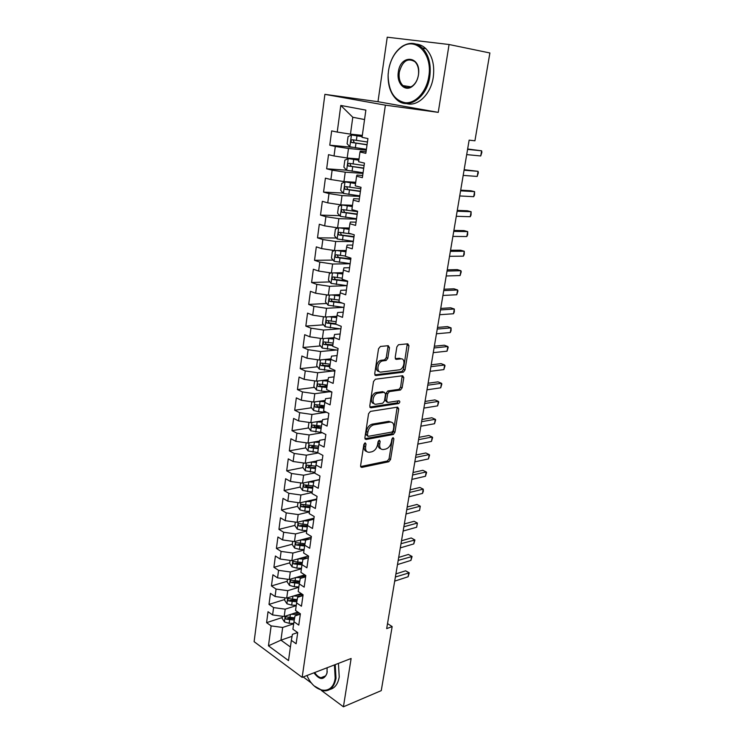 <?xml version="1.0" encoding="UTF-8"?>
<svg xmlns="http://www.w3.org/2000/svg" width="744" height="744" viewBox="0 0 744 744"><rect width="100%" height="100%" fill="white"/><g stroke="black" fill="none" stroke-linecap="round" stroke-linejoin="round"><path stroke-width="1.12" d="M365.155 442.829L363.863 444.438L360.598 465.725L361.779 467.399L388.777 461.764L390.544 459.522L393.902 438.811L393.083 437.63L391.846 439.192L391.418 441.889C390.526 445.749 388.619 448.139 385.699 449.078L383.448 449.525C380.649 449.683 379.403 447.879 379.71 444.112L380.147 441.387L379.31 440.188L378.045 441.778L377.608 444.512C376.724 448.418 374.781 450.845 371.786 451.803L369.498 452.25C366.587 452.436 365.295 450.613 365.592 446.8L366.02 444.038L365.155 442.829M389.465 347.662L388.256 345.7L380.435 346.453L378.538 348.731L374.716 373.655L375.953 375.562L403.378 372.158L405.034 369.963L408.949 345.746L407.805 343.821L398.468 344.742L396.85 346.937L395.185 357.464L396.357 359.371L400.895 358.868C405.778 358.069 404.457 368.773 399.565 369.796L381.17 372.056C376.139 372.967 377.292 362.105 382.37 360.961L386.145 360.477L387.81 358.264L389.465 347.662L387.903 347.048L387.764 345.746M449.069 44.51L387.233 37.2L377.98 101.705L438.244 112.363L449.069 44.51L489.887 52.973L474.923 140.802L469.139 140.151L386.675 628.615L392.162 626.578L387.522 623.611M438.244 112.363L385.383 105.164L302.157 677.366L254.113 641.672L324.896 94.349L385.383 105.164M321.269 690.367L343.421 706.8L351.122 658.496L302.157 677.366M343.421 706.8L381.254 690.627L392.162 626.578M370.438 411.395L368.578 413.692L364.886 437.723L366.122 439.462L393.195 434.505L394.952 432.273L398.738 408.893L397.594 407.126L370.438 411.395M369.759 405.982L373.516 381.505L375.394 379.217L402.653 375.748L403.797 377.599L402.141 387.819L400.467 390.023L389.363 391.595L387.652 393.827L386.573 400.653L387.764 402.458L399.054 400.746C400.207 401.435 400.077 402.365 398.654 403.546L370.996 407.805L369.759 405.982M282.255 617.539L266.584 622.654L271.132 625.899L268.463 645.82L288.505 660.579L291.35 640.351L296.121 643.774L297.712 632.595L292.913 629.219L293.964 621.751L298.772 625.1L300.381 613.8L295.545 610.489L296.605 602.938L301.459 606.221L303.087 594.791L298.204 591.554L299.283 583.919L304.175 587.118L305.821 575.558L300.901 572.396L301.98 564.668L306.919 567.802L308.583 556.103L303.626 553.015L304.724 545.203L309.699 548.263L311.383 536.433L306.379 533.42L307.486 525.515L312.508 528.491L314.21 516.522L309.16 513.583L310.285 505.594L315.354 508.496L317.074 496.378L311.987 493.523L313.122 485.432L318.227 488.259L319.967 476.002L314.833 473.231L315.986 465.047L321.138 467.781L322.905 455.384L317.725 452.687L318.888 444.41L324.086 447.06L325.863 434.515L320.645 431.911L321.827 423.531L327.062 426.098L328.867 413.394L323.603 410.874L324.793 402.392L330.076 404.876L331.908 392.014L326.588 389.596L327.797 381.012L333.135 383.393L334.986 370.382L329.62 368.048L330.838 359.361L336.223 361.649L338.092 348.48L332.689 346.248L333.917 337.451L339.348 339.645L341.245 326.309L335.786 324.17L337.041 315.27L342.519 317.363L344.435 303.859L338.929 301.832L340.194 292.811L345.728 294.801L347.671 281.13L342.11 279.205L343.393 270.072L348.973 271.96L350.936 258.122L345.328 256.299L346.63 247.054L352.256 248.84L354.256 234.816L348.583 233.105L349.903 223.739L355.586 225.413L357.604 211.222L351.884 209.613L353.223 200.136L358.961 201.689L361.007 187.311L355.232 185.833L356.581 176.226L362.375 177.667L364.448 163.103L358.617 161.736L359.984 152.008L365.834 153.329L367.936 138.579L362.049 137.333L365.871 110.121L340.789 105.443L352.786 117.254L350.461 134.143L362.319 135.38M266.584 622.654L268.026 611.726L272.602 614.935L273.587 607.588L285.203 609.169L296.224 605.644M284.719 599.515L269.002 604.398L273.587 607.588M269.002 604.398L270.463 593.359L275.066 596.502L276.061 589.071L287.742 590.671L298.8 587.304M287.212 581.287L271.439 585.947L276.061 589.071M271.439 585.947L272.918 574.786L277.558 577.865L278.572 570.35L290.309 571.959L301.413 568.76M289.732 562.864L273.913 567.291L278.572 570.35M273.913 567.291L275.401 556.001L280.088 559.014L281.102 551.416L292.913 553.043L304.045 550.021M292.29 544.236L276.405 548.43L281.102 551.416M276.405 548.43L277.921 537.01L282.636 539.949L283.669 532.267L295.535 533.913L306.705 531.058M294.866 525.404L278.935 529.356L283.669 532.267M278.935 529.356L280.46 517.805L285.212 520.67L286.254 512.895L298.195 514.569L309.402 511.891M297.981 502.6L297.47 506.357L281.483 510.059L286.254 512.895M281.483 510.059L283.027 498.387L287.826 501.177L288.877 493.309L300.883 495.002L312.127 492.5M300.213 487.078L284.069 490.547L288.877 493.309M284.069 490.547L285.631 478.736L290.467 481.452L291.527 473.5L303.608 475.211L314.879 472.896M302.994 467.585L286.682 470.822L291.527 473.5M286.682 470.822L288.263 458.871L293.136 461.503L294.215 453.459L306.351 455.189L318.246 452.957M305.812 447.869L289.323 450.855L294.215 453.459M289.323 450.855L290.923 438.765L295.833 441.322L296.93 433.185L309.132 434.933L322.254 432.71M308.667 427.94L291.992 430.664L296.93 433.185M291.992 430.664L293.61 418.435L298.567 420.909L299.674 412.678L311.95 414.445L326.17 412.288M311.559 407.777L294.698 410.242L299.674 412.678M294.698 410.242L296.335 397.863L301.329 400.253L302.445 391.921L314.796 393.716L329.387 391.772M314.498 387.392L297.433 389.568L302.445 391.921M297.433 389.568L299.088 377.059L304.129 379.356L305.263 370.931L317.679 372.744L332.689 371.024M317.483 366.773L300.195 368.661L305.263 370.931M300.195 368.661L301.878 355.995L306.965 358.208L308.1 349.68L320.599 351.512L336.083 350.033M320.506 345.923L302.994 347.504L308.1 349.68M302.994 347.504L304.696 334.688L309.829 336.809L310.983 328.178L323.547 330.038L339.608 328.811M323.584 324.83L305.831 326.095L310.983 328.178M305.831 326.095L307.551 313.131L312.722 315.158L313.894 306.416L326.532 308.295L343.263 307.346M326.7 303.487L308.695 304.436L313.894 306.416M308.695 304.436L310.434 291.313L315.661 293.238L316.842 284.394L329.555 286.301L347.029 285.659L331.099 283.39L328.43 280.144L329.332 273.56L331.099 272.927M329.88 281.911L311.597 282.506L316.842 284.394M311.597 282.506L313.354 269.226L318.627 271.058L319.827 262.102L332.615 264.027L350.145 263.748M333.107 260.084L314.535 260.316L319.827 262.102M314.535 260.316L316.312 246.869L321.631 248.598L322.84 239.54L335.711 241.493L353.288 241.568M336.39 237.996L317.511 237.857L322.84 239.54M317.511 237.857L319.306 224.242L324.672 225.869L325.9 216.699L338.846 218.671L356.488 219.117M339.729 215.658L320.515 215.118L325.9 216.699M320.515 215.118L322.338 201.336L327.751 202.852L328.997 193.57L342.026 195.57L359.715 196.397M343.142 193.059L323.566 192.101L328.997 193.57M323.566 192.101L325.407 178.151L330.875 179.555L332.131 170.153L345.235 172.18L362.979 173.399M358.859 160.016L348.285 158.565L344.844 160.174L343.886 167.177L346.602 170.19L326.653 168.795L332.131 170.153M326.653 168.795L328.523 154.668L334.028 155.961L335.302 146.447L348.49 148.493L366.29 150.111M352.517 147.303L329.769 145.192L335.302 146.447M329.769 145.192L331.666 130.898L337.227 132.079L340.789 105.443M366.067 151.674L360.347 151.162L359.984 152.008M337.227 132.079L350.461 134.143M362.691 175.463L356.981 175.082L356.581 176.226M348.49 148.493L347.188 158.007L359.008 158.974M334.028 155.961L347.188 158.007M359.352 198.964L353.66 198.704L353.223 200.136M345.235 172.18L343.951 181.573L355.734 182.28M330.875 179.555L343.951 181.573M356.051 222.168L350.377 222.038L349.903 223.739M342.026 195.57L340.752 204.842L352.498 205.298M327.751 202.852L340.752 204.842M352.796 245.083L347.141 245.074L346.63 247.054M338.846 218.671L337.59 227.831L349.299 228.027M324.672 225.869L337.59 227.831M349.578 267.719L343.942 267.831L343.393 270.072M335.711 241.493L334.474 250.542L346.146 250.496M321.631 248.598L334.474 250.542M346.397 290.086L340.78 290.318L340.194 292.811M332.615 264.027L331.387 272.974L343.021 272.685M318.627 271.058L331.387 272.974M343.254 312.173L337.655 312.517L337.041 315.27M329.555 286.301L328.346 295.126L339.943 294.615M315.661 293.238L328.346 295.126M340.157 334L334.577 334.456L333.917 337.451M326.532 308.295L325.333 317.028L336.893 316.274M312.722 315.158L325.333 317.028M337.088 355.567L331.526 356.134L330.838 359.361M323.547 330.038L322.366 338.659L333.889 337.692M309.829 336.809L322.366 338.659M334.056 376.882L328.513 377.543L327.797 381.012M320.599 351.512L319.427 360.031L330.95 358.841M306.965 358.208L319.427 360.031M331.061 397.938L325.537 398.71L324.793 402.392M317.679 372.744L316.526 381.161L328.058 379.747M304.129 379.356L316.526 381.161M328.104 418.751L322.598 419.616L321.827 423.531M314.796 393.716L313.661 402.039L325.193 400.412M301.329 400.253L313.661 402.039M325.184 439.313L319.697 440.281L318.888 444.41M311.95 414.445L310.825 422.666L322.357 420.834M298.567 420.909L310.825 422.666M322.292 459.643L316.823 460.713L315.986 465.047M309.132 434.933L308.016 443.061L319.548 441.025M295.833 441.322L308.016 443.061M319.436 479.741L313.977 480.894L313.122 485.432M306.351 455.189L305.254 463.224L316.767 460.982M293.136 461.503L305.254 463.224M316.618 499.605L311.178 500.851L310.285 505.594M303.608 475.211L302.51 483.154L319.464 479.564M290.467 481.452L302.51 483.154M313.819 519.247L308.397 520.577L307.486 525.515M300.883 495.002L299.804 502.86L316.702 498.991M287.826 501.177L299.804 502.86M311.066 538.656L305.663 540.079L304.724 545.203M298.195 514.569L297.126 522.335L313.968 518.196M285.212 520.67L297.126 522.335M308.332 557.851L302.947 559.367L301.98 564.668M295.535 533.913L294.484 541.595L311.271 537.196M282.636 539.949L294.484 541.595M305.635 576.832L300.269 578.423L299.283 583.919M292.913 553.043L291.862 560.641L308.444 556.019M280.088 559.014L291.862 560.641M302.966 595.6L297.619 597.274L296.605 602.938M290.309 571.959L289.276 579.474L304.798 574.898M277.558 577.865L289.276 579.474M300.334 614.163L294.996 615.92L293.964 621.751M287.742 590.671L286.719 598.092L301.264 593.582M275.066 596.502L286.719 598.092M297.647 632.549L292.401 634.353L291.35 640.351M285.203 609.169L284.189 616.516L297.842 612.061M272.602 614.935L284.189 616.516M303.208 676.966L311.792 683.327M377.98 101.705L324.896 94.349M364.541 119.552L352.786 117.254M292.057 636.315L280.944 640.156L290.411 646.992M271.132 625.899L282.683 627.462L293.675 623.788M282.683 627.462L280.944 640.156L268.463 645.82M298.232 612.331L295.88 613.093M302.073 594.121L299.516 594.912M305.784 575.8L303.273 576.544M308.36 557.647L307.17 557.981M303.784 504.897L302.892 505.102M307.412 485.534L305.644 485.916M311.438 465.911L308.481 466.497M315.772 446.075L311.429 446.856M320.348 426.033L314.554 426.982M389.038 421.327L388.573 421.411M393.027 434.44L393.65 434.329M324.3 405.926L318.172 406.819M327.127 385.783L322.478 386.378M329.992 365.406L327.155 365.713M332.884 344.798L332.177 344.863M366.02 444.038L364.523 443.303L364.095 446.065C363.769 449.153 364.653 450.976 366.755 451.543M380.835 448.818C378.752 448.297 377.878 446.484 378.212 443.396L378.649 440.662L380.147 441.387M360.617 466.572L387.298 461.029L389.066 458.788L392.404 438.104L393.902 438.811M364.932 438.681L391.697 433.798L393.455 431.576L397.166 407.191M367.397 435.11L368.252 436.328L392.023 432.041L393.251 430.478L393.716 427.605C394.06 423.82 392.823 421.969 390.014 422.071L373.59 424.88C370.633 425.866 368.717 428.302 367.843 432.18L367.397 435.11L365.89 434.384L367.499 435.975M391.019 422.053L388.507 421.383L390.014 422.071M365.89 434.384L366.336 431.455C367.201 427.586 369.117 425.159 372.084 424.173L388.507 421.383M386.796 402.03L385.057 399.974L386.127 393.167L387.829 390.935L398.933 389.372L400.616 387.168L402.178 375.813M369.833 407.052L397.138 402.876L398.347 400.858M377.961 393.195L377.627 393.269C372.484 394.264 371.135 405.257 376.259 404.197L382.732 403.211L384.462 400.969L385.541 394.134L384.341 392.302L377.961 393.195L376.092 392.59C371.396 393.474 369.526 403.434 374.027 403.536M383.774 392.051L384.341 392.302M376.436 392.525L382.816 391.632M379.059 371.423C374.511 371.405 376.092 361.361 380.816 360.329L384.592 359.854L386.257 357.632L387.903 347.048M401.314 358.859L399.342 358.255L400.895 358.868M395.297 358.692L399.342 358.255M374.827 374.855L401.844 371.526L403.49 369.34L407.266 343.868M282.432 616.274L282.143 618.357L284.478 621.965L289.156 623.314L293.722 623.453M291.081 614.265L299.2 614.535M294.782 613.065L299.534 613.223M394.692 581.129L408.112 576.749L408.819 572.675L405.601 570.806L395.91 573.903M294.652 617.846L286.133 616.888C285.036 617.269 285.026 618.022 286.115 619.148L294.271 620.022M294.503 618.692L288.365 618.404L286.115 619.148M405.601 570.806L409.256 572.815L395.389 577.009M409.256 572.815L408.112 576.749M284.952 597.851L284.627 600.194L286.979 603.793L291.685 605.123L296.279 605.291M293.527 595.981L300.883 596.26M297.247 594.828L303.05 595.042M397.482 564.584L410.93 560.409L411.646 556.298L408.409 554.457L398.7 557.414M297.2 599.618L288.681 598.65C287.547 599.032 287.528 599.785 288.626 600.919L296.81 601.812M297.042 600.52L290.895 600.213L288.626 600.919M408.409 554.457L412.074 556.484L398.189 560.427M412.074 556.484L410.93 560.409M287.5 579.223L287.137 581.845L289.509 585.426L294.243 586.737L298.856 586.923M296 577.493L302.51 577.763M299.72 576.395L305.663 576.637M400.309 547.891L413.785 543.901L414.501 539.753L411.237 537.959L401.509 540.767M299.767 581.194L291.257 580.208C290.086 580.58 290.058 581.343 291.174 582.496L299.367 583.417M299.599 582.161L293.443 581.827L291.174 582.496M411.237 537.959L414.92 539.986L401.016 543.687M414.92 539.986L413.785 543.901M306.984 675.515L307.067 675.71C314.619 693.538 332.977 695.705 335.172 678.156L334.419 664.941M335.219 664.634L336.009 678.268C334.168 687.437 329.741 691.595 322.738 690.739L314.331 686.024M327.127 667.749L326.988 673.19C323.956 680.36 319.613 680.239 313.949 672.827M314.74 672.52C316.544 675.431 318.618 677.161 320.952 677.71C324.003 678.147 326.039 676.482 327.044 672.697L327.239 671.497M338.436 663.388L339.227 676.984C337.943 684.08 334.819 688.237 329.852 689.446M322.608 677.775L321.854 677.356M428.777 76.576C432.831 54.47 416.194 36.568 402.011 46.826C394.813 51.913 390.321 59.846 388.526 70.634L388.117 75.107C388.48 91.317 394.274 100.542 405.499 102.756C415.719 103.5 426.47 91.707 428.777 76.576M389.149 67.248C391.456 57.744 395.845 50.75 402.337 46.268C409.591 41.887 416.296 42.482 422.453 48.044C428.87 54.991 431.306 64.551 429.772 76.734C426.907 98.05 407.721 110.521 396.561 99.482C390.73 93.865 387.903 85.774 388.108 75.218L388.228 73.163M418.444 75.051C417.579 80.045 415.543 83.821 412.334 86.369C405.024 92.303 396.338 83.282 398.328 72.075C400.374 53.949 420.992 55.586 418.574 74.093L418.444 75.051M399.286 72.233C398.607 77.98 399.826 82.435 402.932 85.597C405.917 88.127 409.144 88.201 412.613 85.811C415.663 83.393 417.598 79.803 418.426 75.06L418.537 74.149C418.974 68.829 417.775 64.681 414.938 61.724C407.628 57.511 402.411 61.017 399.286 72.233M416.147 44.091C419.783 44.38 423.048 45.933 425.949 48.741C432.357 55.661 434.794 65.193 433.25 77.33C430.832 94.367 417.561 106.978 406.531 103.565M403.76 86.267L403.369 85.662M290.076 560.39L289.676 563.282L292.067 566.844L296.828 568.156L301.469 568.351M298.483 558.8L304.054 559.051M302.222 557.758L307.774 558.009M403.155 531.021L416.659 527.245L417.384 523.051L414.101 521.293L404.345 523.962M302.371 562.557L293.852 561.562C292.652 561.934 292.615 562.706 293.741 563.878L301.962 564.808M302.185 563.589L296.019 563.236L293.741 563.878M416.659 527.245L417.384 523.051L403.871 526.78M292.68 541.344L292.243 544.515L294.652 548.068L299.451 549.36L304.11 549.584M300.985 539.893L305.654 540.125M304.733 538.907L309.253 539.14M406.029 513.983L419.56 510.412L420.295 506.18L416.984 504.46L407.21 506.98M304.993 543.725L296.484 542.711C295.247 543.074 295.201 543.845 296.344 545.036L304.612 545.994M304.789 544.813L298.632 544.431L296.344 545.036M419.56 510.412L420.295 506.18L406.754 509.705M295.322 522.083L294.847 525.543L297.265 529.068L302.092 530.351L306.77 530.593M303.496 520.772L308.314 521.033M307.263 519.842L310.629 520.028M408.93 496.778L422.49 493.421L423.234 489.152L419.895 487.469L410.102 489.831M307.644 524.669L299.153 523.655C297.879 523.999 297.814 524.78 298.976 525.999L307.281 526.966M307.439 525.831L301.264 525.422L298.976 525.999M422.49 493.421L423.345 491.235L423.234 489.152L409.665 492.454M297.47 506.357L299.916 509.863L304.77 511.128L309.476 511.398M306.026 501.428L311.011 501.726M309.802 500.563L311.885 500.693M411.869 479.396L425.456 476.262L426.2 471.947L422.843 470.31L413.032 472.505M310.322 505.399L301.841 504.376C300.529 504.72 300.464 505.501 301.636 506.738L309.988 507.724M310.146 506.636L303.933 506.199L301.636 506.738M425.456 476.262L426.6 472.375L426.2 471.947L412.604 475.025M300.678 482.893L300.12 486.957L302.585 490.445L312.201 491.979M308.574 481.87L313.736 482.205M312.359 481.07L313.931 481.173M414.827 461.847L428.451 458.927L429.195 454.565L425.819 452.975L415.98 455.012M313.057 485.916L304.566 484.883C303.217 485.209 303.134 486.009 304.324 487.255L312.722 488.269M312.871 487.218L306.63 486.762L304.324 487.255M428.451 458.927L429.595 455.049L429.195 454.565L415.58 457.43M303.403 462.963L302.808 467.334L305.291 470.794L314.963 472.347M311.141 462.08L316.488 462.452M314.917 461.345L316.674 461.466M417.821 444.112L431.464 441.415L432.227 437.016L428.823 435.463L418.965 437.342M315.819 466.209L307.319 465.158C305.933 465.484 305.84 466.283 307.039 467.558L315.493 468.59M315.633 467.585L307.039 467.558M431.464 441.415L432.617 437.556L432.227 437.016L418.574 439.648M306.165 442.801L305.524 447.479L308.025 450.929L317.753 452.482M313.726 442.057L319.269 442.475M317.483 441.387L319.446 441.536M420.853 426.191L434.524 423.736L435.287 419.281L431.855 417.775L421.978 419.486M318.627 446.279L310.108 445.219C308.676 445.535 308.574 446.335 309.792 447.628L318.283 448.688M318.423 447.73L309.792 447.628M434.524 423.736L435.668 419.876L435.287 419.281L421.606 421.69M308.955 422.406L308.276 427.409L310.797 430.832L321.799 432.487M316.321 421.802L322.068 422.267M320.05 421.206L322.254 421.374M423.903 408.093L437.602 405.871L438.383 401.379L434.914 399.909L425.029 401.453M321.454 426.117L312.917 425.038C311.466 425.354 311.345 426.163 312.564 427.474L321.12 428.553M321.241 427.642L314.898 427.093L313.838 425.503M312.564 427.474L314.907 427.093L312.564 427.474M437.602 405.871L438.755 402.02L438.383 401.379L424.675 403.536M311.783 401.769L311.057 407.098L313.596 410.493L318.609 411.683L326.635 412.325M318.925 401.295L324.905 401.825M322.617 400.774L325.082 400.979M426.991 389.81L440.718 387.819L441.499 383.281L438.011 381.867L428.098 383.234M324.328 405.722L315.735 404.624C314.284 404.941 314.154 405.75 315.354 407.07L323.975 408.186M324.105 407.321L317.669 406.736L316.656 405.117M440.718 387.819L441.871 383.988L441.499 383.281L427.772 385.206M314.638 380.882L313.866 386.555L316.423 389.93L321.473 391.102L331.824 391.976M321.538 380.547L327.779 381.142M325.165 380.1L327.937 380.351M430.106 371.33L443.861 369.591L444.652 365.006L441.136 363.63L431.213 364.82M327.221 385.085L318.59 383.969C317.139 384.285 317 385.104 318.162 386.434L326.876 387.578M326.988 386.768L320.487 386.136L319.511 384.49M443.861 369.591L445.014 365.769L444.652 365.006L430.897 366.68M317.53 359.761L316.712 365.769L319.288 369.117L334.865 371.219M324.152 359.547L330.717 360.217M327.686 359.185L330.829 359.473M433.259 352.656L447.042 351.168L447.842 346.537L444.298 345.216L434.347 346.22M330.159 364.216L321.473 363.072C320.022 363.388 319.873 364.216 321.017 365.555L329.806 366.727M329.908 365.964L323.333 365.295L322.403 363.621M447.042 351.168L448.195 347.355L447.842 346.537L434.059 347.959M320.478 338.381L319.585 344.742L322.189 348.071L337.85 350.201M326.756 338.288L333.693 339.05M330.169 337.999L333.796 338.353M436.449 333.786L450.26 332.559L451.059 327.881L447.488 326.607L437.519 327.425M333.126 343.086L324.393 341.924C322.952 342.249 322.784 343.077 323.9 344.426L332.773 345.635M332.866 344.928L326.216 344.212L325.333 342.5M450.26 332.559L451.087 330.624L451.059 327.881L437.249 329.043M324.021 316.832L323.38 317.037L322.496 323.463L325.128 326.765L340.873 328.932M329.359 316.767L336.707 317.632M332.587 316.553L336.8 316.991M439.667 314.721L453.496 313.754L454.314 309.02L450.715 307.802L440.727 308.435M336.13 321.715L327.341 320.524C325.909 320.85 325.733 321.696 326.811 323.045L336.214 324.338M335.86 323.64L329.127 322.877L328.29 321.138M453.496 313.754L454.324 311.857L454.314 309.02L440.476 309.923M327.565 295.015L326.337 295.424L325.444 301.934L328.095 305.207L343.933 307.421M331.936 294.968L339.757 295.954M334.912 294.838L339.831 295.368M442.922 295.452L456.779 294.754L457.607 289.974L453.98 288.802L443.963 289.239M339.171 300.092L330.336 298.874C328.894 299.2 328.709 300.046 329.769 301.404L342.287 303.068M339.962 302.213L332.084 301.292L331.285 299.516M456.779 294.754L457.932 290.978L457.607 289.974L443.74 290.606M337.116 272.834L342.91 273.485M334.484 272.89L342.835 274.015M446.205 275.978L460.09 275.55L460.927 270.723L457.272 269.607L447.246 269.849M342.249 278.2L333.358 276.963C331.926 277.298 331.722 278.144 332.754 279.512L347.615 281.474M346.797 280.832L335.377 279.53L334.326 277.633M460.09 275.55L461.243 271.793L460.927 270.723L447.032 271.076M334.707 250.542L332.354 251.435L331.443 258.094L334.14 261.311L350.164 263.608M339.357 250.523L346.025 251.342M336.976 250.533L345.96 251.807M350.833 258.903L338.446 257.433L337.395 255.48M449.534 256.289L463.438 256.15L464.284 251.267L460.601 250.198L450.548 250.244M345.365 256.048L336.428 254.783C334.995 255.127 334.781 255.983 335.786 257.35L350.759 259.396M463.438 256.15L464.256 254.346L464.284 251.267L450.362 251.342M338.381 227.841L335.423 229.031L334.502 235.783L337.218 238.964L353.326 241.307M341.617 227.897L349.178 228.92M339.394 227.859L349.113 229.338M353.995 236.601L341.552 235.067L340.51 233.058M452.891 236.397L466.823 236.536L467.678 231.598L463.958 230.594L453.896 230.426M351.531 233.997L339.524 232.333C338.092 232.677 337.869 233.542 338.846 234.927L353.939 237.038M466.823 236.536L467.641 234.769L467.678 231.598L453.738 231.384M352.358 206.237L341.905 204.935L338.52 206.358L337.59 213.193L340.334 216.346L356.543 218.727M341.905 204.935L352.312 206.59M357.204 214.04L344.686 212.431L343.663 210.357M456.286 216.281L470.245 216.718L471.11 211.724L467.362 210.775L457.281 210.403M357.538 211.677L342.659 209.613C341.236 209.966 340.994 210.831 341.952 212.217L357.157 214.412M470.245 216.718L471.054 214.988L471.11 211.724L457.142 211.222M355.595 183.266L345.077 181.889L341.663 183.415L340.715 190.325L343.486 193.449L359.789 195.877M345.077 181.889L355.548 183.554M360.449 191.189L347.867 189.506L346.862 187.376M459.718 195.951L473.705 196.686L474.579 191.636L470.794 190.743L460.694 190.157M360.803 188.734L345.839 186.605C344.416 186.967 344.165 187.841 345.095 189.236L360.412 191.506M473.705 196.686L474.514 194.993L474.579 191.636L460.583 190.836M348.201 158.612L346.676 170.264L363.072 172.738M348.285 158.565L358.831 160.239M363.742 168.07L351.084 166.312L350.099 164.108M463.187 175.398L477.202 176.43L478.076 171.334L464.154 169.688M364.104 165.512L349.057 163.317C347.634 163.689 347.374 164.573 348.276 165.968L363.704 168.311M477.202 176.43L478.355 172.748L478.076 171.334L464.061 170.218M362.17 136.478L351.54 134.952L348.062 136.654L347.095 143.741L349.903 146.8L366.401 149.321M351.54 134.952L362.142 136.636M367.071 144.652L354.349 142.82L353.381 140.542M466.693 154.613L480.736 155.961L481.619 150.809L467.641 148.995M367.443 142.002L352.312 139.742C350.889 140.114 350.619 141.007 351.493 142.411L367.043 144.838M480.736 155.961L481.889 152.287L481.619 150.809L467.576 149.386M364.095 446.065L365.592 446.8M378.212 443.396L379.71 444.112M389.066 458.788L390.544 459.522M387.298 461.029L388.777 461.764M360.701 466.814L361.826 467.39M397.222 408.214L398.738 408.893M393.455 431.576L394.952 432.273M391.67 433.808L393.176 434.505M365.044 438.941L366.122 439.462M372.251 424.136L373.758 424.843M366.336 431.455L367.843 432.18M402.262 376.957L403.797 377.599M400.616 387.168L402.141 387.819M398.821 389.391L400.346 390.042M387.95 390.916L389.484 391.577M386.127 393.167L387.652 393.827M385.057 399.974L386.573 400.653M397.073 402.885L398.598 403.555M369.973 407.34L370.996 407.805M386.257 357.632L387.81 358.264M384.397 359.891L385.95 360.524M381.356 360.226L382.909 360.859M395.492 359.027L396.357 359.371M407.396 345.142L408.949 345.746M403.49 369.34L405.034 369.963M401.686 371.554L403.229 372.186M374.995 375.162L375.953 375.562M285.203 616.181L284.413 621.872M289.639 619.873L289.156 623.314M290.383 614.498L289.937 617.697M287.733 597.776L286.914 603.7M292.169 601.645L291.685 605.123M292.931 596.167L292.476 599.45M290.299 579.167L289.444 585.333M294.736 583.222L294.243 586.737M295.517 577.632L295.043 580.999M292.885 560.353L292.001 566.761M297.33 564.594L296.828 568.156M298.121 558.893L297.637 562.352M295.507 541.325L294.587 547.975M299.953 545.761L299.451 549.36M300.762 539.949L300.269 543.483M298.158 522.083L297.209 528.984M302.603 526.715L302.092 530.351M303.422 520.791L302.92 524.418M300.836 502.619L299.851 509.779M305.282 507.454L304.77 511.128M306.119 501.437L305.607 505.13M303.543 482.94L302.52 490.352M307.988 487.971L307.477 491.691M308.834 481.889L308.323 485.618M306.286 463.019L305.226 470.71M310.732 468.274L310.211 472.031M311.587 462.117L311.066 465.893M309.058 442.885L307.96 450.836M313.503 448.344L312.973 452.147M314.377 442.113L313.838 445.935M311.866 422.508L310.732 430.739M316.312 428.181L315.772 432.032M317.186 421.885L316.646 425.745M314.703 401.89L313.531 410.409M319.148 407.786L318.609 411.683M320.041 401.425L319.492 405.331M317.734 406.745L315.391 407.089M317.576 381.03L316.358 389.847M322.022 387.159L321.473 391.102M322.915 380.714L322.366 384.667M320.59 386.164L318.246 386.462M320.478 359.929L319.223 369.033M324.923 366.29L324.375 370.27M325.835 359.771L325.277 363.769M323.473 365.332L321.12 365.592M323.417 338.567L322.124 347.987M327.862 345.169L327.304 349.206M328.783 338.576L328.216 342.621M326.402 344.258L324.04 344.472M326.393 316.953L325.054 326.681M330.838 323.798L330.271 327.881M331.768 317.121L331.201 321.222M329.359 322.942L326.988 323.11M329.406 295.08L328.03 305.124M333.851 302.176L333.275 306.305M334.791 295.414L334.214 299.562M332.354 301.367L329.973 301.487M332.456 272.946L331.034 283.306M336.893 280.293L336.316 284.468M337.841 273.448L337.264 277.642M335.377 279.53L332.996 279.604M335.544 250.533L334.065 261.228M339.98 258.14L339.385 262.372M340.938 251.221L340.352 255.462M338.446 257.433L336.056 257.461M338.669 227.85L337.144 238.889M343.096 235.718L342.5 240.005M344.072 228.715L343.477 233.012M341.552 235.067L339.152 235.039M341.812 204.972L340.259 216.262M346.258 213.026L345.653 217.36M347.243 205.939L346.639 210.282M344.686 212.431L342.287 212.347M344.983 181.936L343.412 193.366M349.447 190.055L348.843 194.444M350.452 182.875L349.838 187.283M347.867 189.506L345.458 189.385M352.684 166.796L352.07 171.241M353.698 159.532L353.084 163.987M351.084 166.312L348.666 166.126M351.447 134.999L349.838 146.717M355.967 143.248L355.344 147.749M356.99 135.892L356.357 140.402M354.349 142.82L351.912 142.588M360.719 466.851L361.779 467.399M391.697 433.798L393.195 434.505M372.084 424.173L373.59 424.88M398.933 389.372L400.467 390.023M387.829 390.935L389.363 391.595M397.138 402.876L398.654 403.546M376.092 392.59L377.627 393.269M384.592 359.854L386.145 360.477M380.816 360.329L382.37 360.961M401.844 371.526L403.378 372.158M327.044 672.697L326.988 673.19M320.952 677.71L325.658 675.868M402.011 46.826L402.337 46.268M412.613 85.811L412.334 86.369M402.932 85.597L410.874 86.853M425.949 48.741L422.453 48.044M317.669 406.736L315.354 407.07M320.487 386.136L318.162 386.434M323.333 365.304L321.017 365.555M326.216 344.212L323.9 344.426M329.127 322.877L326.811 323.045M332.084 301.292L329.769 301.404M335.07 279.446L332.754 279.512M338.092 257.331L335.786 257.35M341.161 234.946L338.846 234.927M344.258 212.291L341.952 212.217M347.402 189.357L345.095 189.236M350.582 166.145L348.276 165.968M353.809 142.634L351.493 142.411"/></g></svg>
